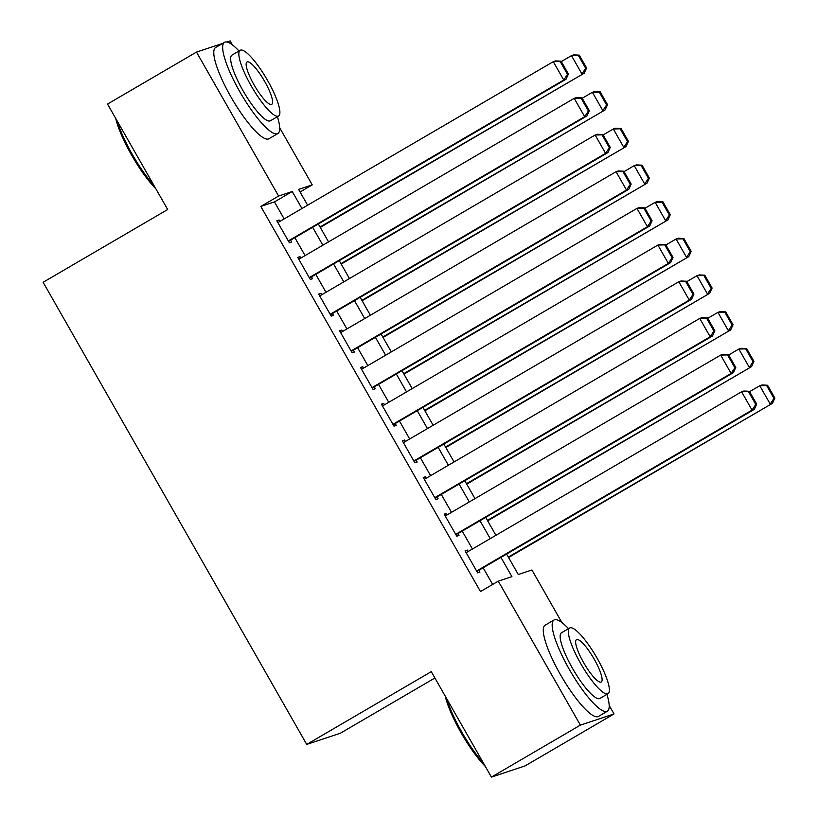<?xml version="1.0" encoding="UTF-8"?>
<svg xmlns="http://www.w3.org/2000/svg" width="818" height="818" viewBox="0 0 818 818"><rect width="100%" height="100%" fill="white"/><g stroke="black" fill="none" stroke-linecap="round" stroke-linejoin="round"><path stroke-width="1.23" d="M434.9 677.999L340.36 733.235L306.73 744.421L43.129 282.282L167.68 209.51L107.526 104.06L196.494 52.086L222.762 43.354M226.821 42.004L230.134 40.9L232.394 44.867M279.684 127.772L312.241 184.858L298.611 189.398L307.619 205.206M300.073 191.974L312.241 184.858M506.618 554.072L518.275 574.512L531.915 569.982L561.894 622.549M609.185 705.453L614.021 713.94L580.391 725.126L498.274 581.158L511.915 576.629L500.933 557.385M580.391 725.126L491.424 777.1L525.064 765.914L614.021 713.94M468.182 551.506L467.375 550.095L465.105 550.851L477.661 572.866L479.931 572.109L478.888 570.269M447.262 514.829L446.454 513.418L444.184 514.174L456.741 536.189L459.01 535.432L457.968 533.592M426.342 478.152L425.534 476.741L423.264 477.497L435.82 499.501L438.09 498.755L437.047 496.915M405.421 441.475L404.613 440.064L402.344 440.82L414.9 462.824L417.17 462.068L416.127 460.237M384.501 404.798L383.693 403.386L381.423 404.143L393.979 426.147L396.249 425.391L395.206 423.56M363.581 368.11L362.773 366.709L360.503 367.466L373.059 389.47L375.329 388.714L374.276 386.883M342.66 331.433L341.852 330.032L339.582 330.789L352.129 352.793L354.409 352.037L353.356 350.206M321.73 294.756L320.932 293.355L318.662 294.112L331.208 316.116L333.488 315.359L332.435 313.529M300.809 258.079L300.012 256.678L297.742 257.435L310.288 279.439L312.568 278.682L311.515 276.852M284.153 218.917L274.449 201.903L260.809 206.443L480.483 591.557L498.274 581.158M492.651 584.451L483.141 567.784M472.436 549.011L462.221 531.107M451.516 512.334L441.301 494.43M430.595 475.657L420.38 457.753M409.675 438.98L399.46 421.076M388.754 402.303L378.54 384.399M367.834 365.626L357.619 347.722M346.914 328.948L336.699 311.034M325.993 292.271L315.779 274.357M305.073 255.594L294.858 237.68M279.889 221.402L279.091 220.001L276.821 220.758L289.368 242.762L291.648 242.005L290.594 240.175M491.424 777.1L431.28 671.65L306.73 744.421M260.809 206.443L278.611 196.044L196.494 52.086M301.944 208.518L292.241 191.514L278.611 196.044M490.227 538.622L480.013 520.708M469.307 501.945L459.092 484.031M448.387 465.268L438.172 447.354M427.466 428.591L417.252 410.677M406.546 391.914L396.331 374M385.626 355.227L375.411 337.323M364.705 318.55L354.491 300.646M343.785 281.873L333.57 263.969M322.865 245.196L312.65 227.292M318.325 223.968L328.539 241.883M339.245 260.645L349.46 278.56M360.165 297.323L370.38 315.237M381.086 334L391.301 351.914M402.006 370.687L412.231 388.591M422.926 407.364L433.151 425.268M443.857 444.041L454.072 461.945M464.777 480.718L474.992 498.622M485.698 517.395L495.912 535.299M274.449 201.903L292.241 191.514M277.067 221.187L279.091 220.001M297.987 257.864L300.012 256.678M318.908 294.541L320.932 293.355M339.828 331.218L341.852 330.032M360.748 367.896L362.773 366.709M381.669 404.573L383.693 403.386M402.589 441.25L404.613 440.064M423.509 477.927L425.534 476.741M444.43 514.604L446.454 513.418M465.35 551.281L467.375 550.095M277.864 222.588L553.295 61.667L555.565 60.91L561.087 61.186L560.177 61.493L567.498 74.326L568.408 74.029L561.087 61.186M288.57 241.361L566.025 79.254L563.755 80.011L553.295 61.667L560.177 61.493M288.325 240.932L563.755 80.011L567.498 74.326M566.025 79.254L568.408 74.029M320.288 227.404L584.216 73.211L320.042 226.975M561.301 61.575L571.475 55.624L573.755 54.867L579.267 55.143L578.357 55.44L585.678 68.283L586.588 67.976L579.267 55.143M585.678 68.283L581.935 73.957L571.475 55.624L578.357 55.44M586.588 67.976L584.216 73.211M155.88 188.825A51.565 11.452 -120.3 0 1 131.555 155.031A51.565 11.452 -120.3 0 1 115.727 118.426M117.199 121.013A52.833 11.728 59.7 0 0 132.352 154.5A52.833 11.728 59.7 0 0 154.142 185.778M239.02 50.982A52.833 11.728 59.7 0 0 224.531 42.311A52.833 11.728 59.7 0 0 239.817 91.718A52.833 11.728 59.7 0 0 277.834 133.559A52.833 11.728 59.7 0 0 277.404 116.677M224.531 42.311L215.635 47.516A52.833 11.728 59.7 0 0 230.921 96.913A52.833 11.728 59.7 0 0 268.938 138.753L277.834 133.559M278.56 116.003L270.369 120.788A38.037 8.446 -120.3 0 1 242.997 90.655A38.037 8.446 -120.3 0 1 231.995 55.092L240.175 50.307A38.037 8.446 59.7 0 0 251.187 85.88A38.037 8.446 59.7 0 0 278.56 116.003A38.037 8.446 59.7 0 0 267.547 80.43A38.037 8.446 59.7 0 0 240.175 50.307M254.091 84.908A24.52 5.44 59.7 0 0 271.74 104.326A24.52 5.44 59.7 0 0 264.643 81.401A24.52 5.44 59.7 0 0 247.005 61.984A24.52 5.44 59.7 0 0 254.091 84.908M485.381 766.497A51.565 11.452 -120.3 0 1 461.055 732.713A51.565 11.452 -120.3 0 1 445.227 696.098M446.7 698.695A52.833 11.728 59.7 0 0 461.853 732.182A52.833 11.728 59.7 0 0 483.642 763.46M568.52 628.664A52.833 11.728 59.7 0 0 554.031 619.993A52.833 11.728 59.7 0 0 569.318 669.39A52.833 11.728 59.7 0 0 607.334 711.231A52.833 11.728 59.7 0 0 606.905 694.349M554.031 619.993L545.136 625.187A52.833 11.728 59.7 0 0 560.422 674.584A52.833 11.728 59.7 0 0 598.439 716.435L607.334 711.231M608.06 693.674L599.87 698.46A38.037 8.446 -120.3 0 1 572.498 668.337A38.037 8.446 -120.3 0 1 561.496 632.764L569.676 627.989A38.037 8.446 59.7 0 0 580.688 663.551A38.037 8.446 59.7 0 0 608.06 693.674A38.037 8.446 59.7 0 0 597.048 658.112A38.037 8.446 59.7 0 0 569.676 627.989M583.592 662.58A24.52 5.44 59.7 0 0 601.24 681.997A24.52 5.44 59.7 0 0 594.144 659.073A24.52 5.44 59.7 0 0 576.506 639.666A24.52 5.44 59.7 0 0 583.592 662.58M298.785 259.265L574.216 98.344L576.496 97.587L582.007 97.863L581.097 98.17L588.418 111.003L589.328 110.706L582.007 97.863M309.49 278.038L586.956 115.931L584.676 116.688L574.216 98.344L581.097 98.17M309.245 277.609L584.676 116.688L588.418 111.003M586.956 115.931L589.328 110.706M319.705 295.942L595.136 135.021L597.416 134.264L602.927 134.541L602.017 134.847L609.338 147.68L610.248 147.383L602.927 134.541M330.411 314.715L607.876 152.608L605.596 153.365L595.136 135.021L602.017 134.847M330.165 314.286L605.596 153.365L609.338 147.68M607.876 152.608L610.248 147.383M340.625 332.619L616.056 171.698L618.336 170.952L623.848 171.218L622.938 171.524L630.259 184.357L631.169 184.06L623.848 171.218M351.331 351.392L628.797 189.285L626.516 190.042L616.056 171.698L622.938 171.524M351.086 350.963L626.516 190.042L630.259 184.357M628.797 189.285L631.169 184.06M361.546 369.296L636.977 208.386L639.257 207.629L644.768 207.905L643.858 208.201L651.179 221.044L652.089 220.737L644.768 207.905M372.251 388.069L649.717 225.962L647.437 226.719L636.977 208.386L643.858 208.201M372.006 387.64L647.437 226.719L651.179 221.044M649.717 225.962L652.089 220.737M341.208 264.081L605.136 109.888L340.963 263.652M582.222 98.252L592.396 92.301L594.676 91.544L600.187 91.82L599.277 92.127L606.598 104.96L607.508 104.653L600.187 91.82M606.598 104.96L602.856 110.645L592.396 92.301L599.277 92.127M607.508 104.653L605.136 109.888M362.129 300.758L626.056 146.565L361.883 300.329M603.142 134.929L613.316 128.978L615.596 128.221L621.107 128.498L620.197 128.804L627.518 141.637L628.428 141.34L621.107 128.498M627.518 141.637L623.776 147.322L613.316 128.978L620.197 128.804M628.428 141.34L626.056 146.565M383.049 337.435L646.977 183.242L382.804 337.006M624.062 171.606L634.236 165.655L636.516 164.899L642.028 165.175L641.118 165.481L648.439 178.314L649.349 178.017L642.028 165.175M648.439 178.314L644.696 183.999L634.236 165.655L641.118 165.481M649.349 178.017L646.977 183.242M403.969 374.112L667.897 219.919L403.724 373.683M644.983 208.283L655.157 202.332L657.437 201.576L662.948 201.852L662.038 202.158L669.359 214.991L670.269 214.694L662.948 201.852M669.359 214.991L665.627 220.676L655.157 202.332L662.038 202.158M670.269 214.694L667.897 219.919M382.466 405.973L657.897 245.063L660.177 244.306L665.688 244.582L664.778 244.879L672.099 257.721L673.01 257.414L665.688 244.582M393.172 424.746L670.637 262.639L668.357 263.396L657.897 245.063L664.778 244.879M392.926 424.317L668.357 263.396L672.099 257.721M670.637 262.639L673.01 257.414M424.89 410.789L688.817 256.596L424.644 410.36M665.903 244.96L676.087 239.009L678.357 238.253L683.868 238.529L682.958 238.836L690.28 251.668L691.19 251.371L683.868 238.529M690.28 251.668L686.547 257.353L676.087 239.009L682.958 238.836M691.19 251.371L688.817 256.596M403.386 442.65L678.817 281.74L681.097 280.983L686.609 281.259L685.699 281.556L693.02 294.398L693.93 294.091L686.609 281.259M414.092 461.424L691.558 299.316L689.277 300.073L678.817 281.74L685.699 281.556M413.847 460.994L689.277 300.073L693.02 294.398M691.558 299.316L693.93 294.091M445.81 447.466L709.738 293.273L445.565 447.037M686.823 281.637L697.008 275.686L699.278 274.93L704.789 275.206L703.879 275.513L711.2 288.345L712.11 288.048L704.789 275.206M711.2 288.345L707.468 294.03L697.008 275.686L703.879 275.513M712.11 288.048L709.738 293.273M424.307 479.338L699.738 318.417L702.018 317.66L707.529 317.936L706.619 318.233L713.94 331.075L714.85 330.769L707.529 317.936M435.012 498.101L712.478 335.993L710.198 336.75L699.738 318.417L706.619 318.233M434.767 497.671L710.198 336.75L713.94 331.075M712.478 335.993L714.85 330.769M466.73 484.144L730.658 329.951L466.485 483.714M707.744 318.314L717.928 312.364L720.198 311.617L725.709 311.883L724.799 312.19L732.12 325.022L733.03 324.726L725.709 311.883M732.12 325.022L728.388 330.707L717.928 312.364L724.799 312.19M733.03 324.726L730.658 329.951M445.227 516.015L720.658 355.094L722.938 354.337L728.449 354.613L727.539 354.91L734.861 367.752L735.771 367.446L728.449 354.613M455.933 534.778L733.398 372.671L731.118 373.427L720.658 355.094L727.539 354.91M455.687 534.348L731.118 373.427L734.861 367.752M733.398 372.671L735.771 367.446M487.651 520.831L751.578 366.628L487.405 520.401M728.664 354.992L738.848 349.051L741.118 348.294L746.63 348.57L745.719 348.867L753.041 361.709L753.951 361.403L746.63 348.57M753.041 361.709L749.308 367.384L738.848 349.051L745.719 348.867M753.951 361.403L751.578 366.628M466.148 552.692L741.578 391.771L743.859 391.014L749.37 391.29L748.46 391.587L755.781 404.429L756.691 404.123L749.37 391.29M476.853 571.455L754.319 409.358L752.049 410.104L741.578 391.771L748.46 391.587M476.608 571.025L752.049 410.104L755.781 404.429M754.319 409.358L756.691 404.123M508.571 557.508L772.499 403.305L508.326 557.078M749.585 391.669L759.769 385.728L762.039 384.971L767.55 385.247L766.64 385.544L773.961 398.386L774.871 398.08L767.55 385.247M773.961 398.386L770.229 404.061L759.769 385.728L766.64 385.544M774.871 398.08L772.499 403.305"/></g></svg>
